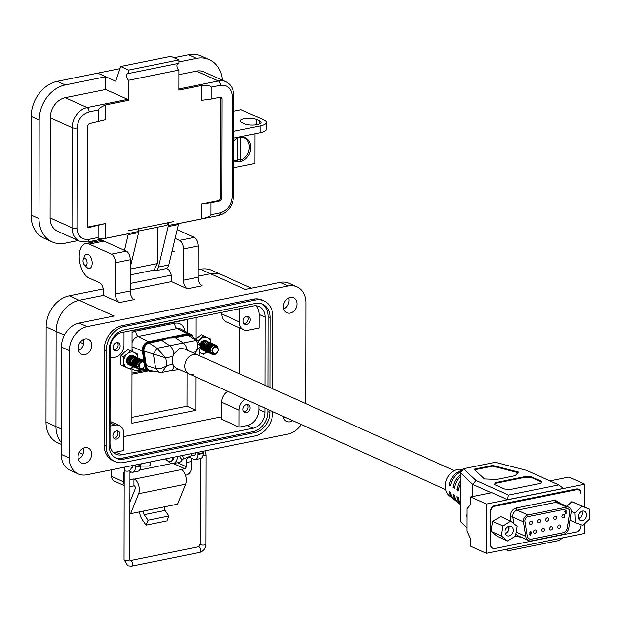 <?xml version="1.0" encoding="UTF-8"?>
<svg xmlns="http://www.w3.org/2000/svg" width="621" height="621" viewBox="0 0 621 621"><rect width="100%" height="100%" fill="white"/><g stroke="black" fill="none" stroke-linecap="round" stroke-linejoin="round"><path stroke-width="0.93" d="M83.369 448.176A8.197 6.474 -65.7 0 1 83.695 450.52A8.197 6.474 -65.7 0 1 78.393 459.206M78.067 456.862A8.197 6.474 114.3 0 0 81.498 462.963A8.197 6.474 114.3 0 0 91.667 454.114A8.197 6.474 114.3 0 0 88.236 448.013A8.197 6.474 114.3 0 0 78.067 456.862M284.69 417.033A8.197 6.474 -65.7 0 1 283.541 417.692M283.269 416.396A8.197 6.474 114.3 0 0 286.638 421.449A8.197 6.474 114.3 0 0 292.654 420.627M288.703 297.964A8.197 6.474 -65.7 0 1 289.029 300.308A8.197 6.474 -65.7 0 1 283.727 308.994M283.401 306.65A8.197 6.474 114.3 0 0 286.824 312.743A8.197 6.474 114.3 0 0 296.993 303.902A8.197 6.474 114.3 0 0 293.57 297.801A8.197 6.474 114.3 0 0 283.401 306.65M83.563 339.477A8.197 6.474 -65.7 0 1 83.889 341.822A8.197 6.474 -65.7 0 1 78.588 350.508M78.254 348.164A8.197 6.474 114.3 0 0 81.685 354.257A8.197 6.474 114.3 0 0 91.854 345.416A8.197 6.474 114.3 0 0 88.423 339.314A8.197 6.474 114.3 0 0 78.254 348.164M79.216 256.582A17.823 9.494 -101.4 0 0 89.145 278.061L99.5 282.726A7.126 3.796 78.6 0 1 103.474 291.319L103.466 295.394L79.224 300.3L103.466 295.394L119.395 302.582A7.126 3.796 78.6 0 1 115.421 293.989L115.475 262.737A7.126 3.796 -101.4 0 0 111.508 254.152L89.207 244.092A17.823 9.494 -101.4 0 0 85.644 243.611A17.823 9.494 -101.4 0 0 79.216 256.582M242.966 409.402A4.277 3.377 114.3 0 0 244.752 412.585A4.277 3.377 114.3 0 0 250.061 407.966A4.277 3.377 114.3 0 0 248.268 404.791A4.277 3.377 114.3 0 0 242.966 409.402M112.906 435.725A4.277 3.377 114.3 0 0 114.691 438.907A4.277 3.377 114.3 0 0 120 434.289A4.277 3.377 114.3 0 0 118.207 431.106A4.277 3.377 114.3 0 0 112.906 435.725M113.061 347.403A4.277 3.377 114.3 0 0 114.846 350.586A4.277 3.377 114.3 0 0 120.148 345.967A4.277 3.377 114.3 0 0 118.363 342.792A4.277 3.377 114.3 0 0 113.061 347.403M243.121 321.088A4.277 3.377 114.3 0 0 244.907 324.263A4.277 3.377 114.3 0 0 250.209 319.652A4.277 3.377 114.3 0 0 248.423 316.469A4.277 3.377 114.3 0 0 243.121 321.088M264.018 300.952L262.031 300.052A21.386 16.899 114.3 0 0 253.275 299.167L122.026 325.722A21.386 16.899 114.3 0 0 104.258 349.693L104.095 444.807A21.386 16.899 114.3 0 0 113.038 460.712L115.025 461.613A21.386 16.899 -65.7 0 1 106.082 445.707L106.245 350.593A21.386 16.899 -65.7 0 1 124.021 326.623L255.262 300.059A21.386 16.899 -65.7 0 1 264.018 300.952A21.386 16.899 -65.7 0 1 272.961 316.857L272.836 388.816M301.224 424.492A21.386 16.899 -65.7 0 1 287.903 434.095L86.901 474.77A21.386 16.899 -65.7 0 1 78.145 473.885A21.386 16.899 -65.7 0 1 69.203 457.98L69.389 350.64A21.386 16.899 -65.7 0 1 87.157 326.669L288.16 285.994A21.386 16.899 -65.7 0 1 296.916 286.879A21.386 16.899 -65.7 0 1 305.866 302.784L305.687 403.627M272.798 411.676L272.798 411.964A21.386 16.899 -65.7 0 1 255.029 435.934L123.781 462.498A21.386 16.899 -65.7 0 1 115.025 461.613M61.277 428.979L55.96 426.573A27.798 21.968 -65.7 0 0 61.254 442.439A27.798 21.968 -65.7 0 1 55.96 426.573L56.123 331.459A27.798 21.968 -65.7 0 1 79.224 300.3L114.07 316.019L79.193 323.075A21.386 16.899 114.3 0 0 61.425 347.046L61.238 454.386A21.386 16.899 114.3 0 0 70.181 470.291L78.145 473.885M296.916 286.879L288.951 283.285A21.386 16.899 114.3 0 0 280.195 282.4L245.318 289.456L210.472 273.745L198.192 276.229L210.472 273.745A27.798 21.968 -65.7 0 1 221.852 274.893L251.412 288.222M187.379 288.819A7.126 3.796 78.6 0 1 183.412 280.234L183.467 248.982L198.246 245.986L198.192 277.238A7.126 3.796 78.6 0 0 202.159 285.831L187.379 288.819L171.45 281.639L130.208 289.984L171.45 281.639L171.458 277.564A7.126 3.796 78.6 0 0 167.484 268.971L166.428 268.489M269.887 387.488L270.011 317.455A17.823 14.081 114.3 0 0 262.551 304.197A17.823 14.081 114.3 0 0 255.254 303.459L124.014 330.015A17.823 14.081 114.3 0 0 109.203 349.996L109.04 445.11A17.823 14.081 114.3 0 0 116.492 458.36A17.823 14.081 114.3 0 0 123.789 459.098L255.029 432.542A17.823 14.081 114.3 0 0 269.84 412.561L269.848 410.341M119.395 302.582L134.175 299.586A7.126 3.796 78.6 0 1 130.2 291.001L130.255 259.749A7.126 3.796 -101.4 0 0 126.288 251.156L103.986 241.103A17.823 9.494 -101.4 0 0 100.416 240.614L85.644 243.611M183.467 248.982A7.126 3.796 -101.4 0 0 179.492 240.389L175.169 238.441M198.246 245.986A7.126 3.796 -101.4 0 0 194.272 237.401L177.264 229.731M261.534 303.801A17.823 14.081 -65.7 0 1 268.016 316.555L267.892 386.588M267.853 409.449L267.853 411.669A17.823 14.081 -65.7 0 1 253.042 431.642L121.794 458.205A17.823 14.081 -65.7 0 1 115.522 457.863M129.944 472.162A12.474 6.645 -101.4 0 0 130.612 471.696M167.996 461.077A12.474 6.645 -101.4 0 0 173.212 463.592A12.474 6.645 -101.4 0 0 177.614 456.412M173.212 463.592L179.127 462.397A12.474 6.645 -101.4 0 0 182.473 459.307M264.942 385.253L265.058 317.152A14.26 11.263 114.3 0 0 259.097 306.549A14.26 11.263 114.3 0 0 253.259 305.959L122.019 332.514A14.26 11.263 114.3 0 0 110.165 348.497L110.002 443.611A14.26 11.263 114.3 0 0 115.964 454.215A14.26 11.263 114.3 0 0 121.801 454.805L253.05 428.242A14.26 11.263 114.3 0 0 264.895 412.266L264.903 408.113M258.926 405.42L258.918 409.573A14.26 11.263 -65.7 0 1 247.073 425.548L239.093 427.163L221.565 419.26L221.596 402.276A10.689 8.446 -65.7 0 1 227.736 391.354M110.033 426.115L114.994 425.113A10.689 8.446 -65.7 0 1 119.364 425.556A10.689 8.446 -65.7 0 1 123.843 433.512L123.812 450.497L115.832 452.111A14.26 11.263 -65.7 0 1 113.232 452.305M255.86 305.765A14.26 11.263 -65.7 0 1 259.089 314.459L259.066 328.043L248.128 330.256A10.689 8.446 -65.7 0 1 243.75 329.813A10.689 8.446 -65.7 0 1 239.279 321.864L239.295 308.784M239.093 427.163L239.124 410.178A10.689 8.446 -65.7 0 1 245.256 399.256M124.014 332.111L123.99 345.191A10.689 8.446 -65.7 0 1 115.11 357.176L110.15 358.177M221.751 312.332L221.751 313.962L239.279 321.864M243.75 329.813L226.223 321.911A10.689 8.446 -65.7 0 1 221.751 313.962M61.254 444.395L57.629 442.765A27.798 21.968 -65.7 0 1 46.001 422.086L46.164 326.972A27.798 21.968 -65.7 0 1 69.265 295.813L103.241 288.936M130.216 283.479L171.233 275.181M198.2 269.716L200.513 269.25A27.798 21.968 -65.7 0 1 211.893 270.407L221.852 274.893A27.798 21.968 -65.7 0 0 210.472 273.745L200.513 269.25M46.001 422.086L55.96 426.573L56.123 331.459A27.798 21.968 -65.7 0 1 79.224 300.3L69.265 295.813M139.578 511.867A9.68 5.162 -101.4 0 0 142.201 519.622L146.075 525.18L166.948 520.957L168.935 516.012L165.062 510.446A2.608 1.389 78.6 0 1 164.542 506.814L177.583 504.174L185.609 484.186A8.841 4.712 -101.4 0 0 186.277 480.266A8.841 4.712 -101.4 0 0 181.355 469.608L184.639 468.653A1.801 1.421 114.3 0 0 186.137 466.643L186.145 462.575L191.361 461.519L191.346 468.048A6.295 4.968 -65.7 0 1 186.121 475.096L185.462 475.236M181.355 469.608L134.384 479.109A8.841 4.712 78.6 0 1 139.314 489.775A8.841 4.712 78.6 0 1 138.646 493.687L130.62 513.676L164.542 506.814M129.898 502.047L135.223 488.774A1.77 0.939 -101.4 0 0 135.362 487.99A1.77 0.939 -101.4 0 0 134.377 485.855L129.921 486.468M195.553 452.787A3.004 1.599 78.6 0 1 195.553 452.981A3.004 1.599 78.6 0 1 194.474 455.17A3.004 1.599 78.6 0 1 193.977 455.131M132.933 465.455A3.004 1.599 78.6 0 1 132.933 465.657A3.004 1.599 78.6 0 1 131.854 467.846A3.004 1.599 78.6 0 1 131.404 467.823M146.075 525.18L148.062 520.235L144.188 514.669A2.608 1.389 78.6 0 1 143.661 511.036M130.62 513.676L129.874 512.612M134.384 479.109L133.95 478.915L133.934 485.661M171.582 463.553L139.663 470.012M129.936 479.699A1.801 1.421 114.3 0 0 130.224 479.668L133.95 478.915M148.062 520.235L168.935 516.012M124.184 484.597A6.295 4.968 -65.7 0 1 123.509 481.772L123.517 475.244L124.2 475.104M124.184 485.575L114.28 481.104A6.295 4.968 -65.7 0 1 111.648 476.423L111.664 469.763M186.145 462.575A7.079 3.773 -101.4 0 1 188.691 457.421A7.079 3.773 -101.4 0 1 190.104 457.607L194.062 459.393A7.079 3.773 -101.4 0 0 195.475 459.587L200.692 458.531A7.079 3.773 -101.4 0 0 203.246 453.377L203.246 452.701A7.079 3.773 -101.4 0 0 203.16 451.242M191.361 461.519A7.079 3.773 78.6 0 1 191.881 458.414M124.208 471.766A7.079 3.773 -101.4 0 0 123.517 475.244M129.952 471.393L131.442 472.069A7.079 3.773 -101.4 0 0 132.855 472.255A7.079 3.773 -101.4 0 0 135.401 467.108L135.409 466.433A7.079 3.773 -101.4 0 0 135.324 464.974M132.855 472.255L138.072 471.199A7.079 3.773 -101.4 0 0 140.625 466.053L140.625 465.377A7.079 3.773 -101.4 0 0 140.54 463.918M195.475 459.587A7.079 3.773 -101.4 0 0 198.029 454.432L198.029 453.757A7.079 3.773 -101.4 0 0 197.944 452.298M165.644 458.834A9.866 5.255 -101.4 0 0 170.309 461.519A9.866 5.255 -101.4 0 0 172.428 460.006A1.188 0.629 -101.4 0 0 172.118 458.026L171.683 457.615M170.309 461.519L170.969 461.387A9.866 5.255 -101.4 0 0 173.08 459.874A1.188 0.629 -101.4 0 0 172.778 457.894L172.335 457.483M83.307 259.361L84.58 256.209A7.312 3.897 78.6 0 1 86.661 254.121A7.312 3.897 78.6 0 1 92.195 263.133A7.312 3.897 78.6 0 1 89.556 268.458A7.312 3.897 78.6 0 1 86.831 267.34L84.44 264.934A3.656 1.948 78.6 0 1 83.035 260.983A3.656 1.948 78.6 0 1 83.307 259.361A3.656 1.948 78.6 0 1 85.613 258.778A3.656 1.948 78.6 0 1 87.119 262.823A3.656 1.948 78.6 0 1 84.44 264.934M192.363 453.431L190.973 455.542M182.388 455.449A2.872 1.358 68 0 1 182.527 459.284A2.872 1.358 68 0 1 181.86 459.237A2.872 1.358 68 0 1 179.857 455.961M182.527 459.284L191.54 455.628M140.625 465.61L141.184 463.786M148.473 465.991A2.872 1.653 -90 0 0 148.885 466.084A2.872 1.653 -90 0 0 150.367 461.931M233.806 141.006A12.831 10.138 -65.7 0 1 240.156 137.311A12.831 10.138 -65.7 0 1 245.411 137.839A12.831 10.138 -65.7 0 1 250.418 150.577A12.831 10.138 -65.7 0 1 240.117 161.763A12.831 10.138 -65.7 0 1 234.862 161.235A12.831 10.138 -65.7 0 1 233.768 160.637M31.05 214.998A31.368 24.786 114.3 0 0 44.169 238.324L52.133 241.918A31.368 24.786 -65.7 0 1 39.014 218.592L39.185 120.086A31.368 24.786 -65.7 0 1 65.252 84.93L105.749 76.732L97.784 73.138L57.287 81.335A31.368 24.786 114.3 0 0 31.221 116.492L31.05 214.998L39.014 218.592M119.977 68.644L97.784 73.131L115.708 81.219L120.715 66.478L170.961 56.309L178.926 59.903L178.926 63.295L128.671 73.464A3.563 1.902 78.6 0 0 127.957 73.371A3.563 1.902 78.6 0 0 126.707 76.6A3.563 1.902 78.6 0 0 128.663 80.256L178.91 70.088A3.563 1.902 78.6 0 1 177.055 67.068A3.563 1.902 78.6 0 1 177.59 63.567M178.926 61.921L196.492 58.366A31.368 24.786 -65.7 0 1 209.339 59.67L201.375 56.076A31.368 24.786 114.3 0 0 188.528 54.772L174.059 57.706M266.362 122.43A14.26 4.316 -179.9 0 1 260.075 126.001L233.822 131.31L233.799 138.11L260.059 132.793A14.26 4.316 0.1 0 0 266.355 129.222L266.362 122.43A14.26 4.316 -179.9 0 0 263.933 120.016L241.033 109.684L233.861 111.136M92.56 242.206A8.911 4.751 78.6 0 1 92.754 240.948M78.199 240.544L64.972 243.222A31.368 24.786 -65.7 0 1 52.133 241.918M209.339 59.67A31.368 24.786 -65.7 0 1 222.341 80.194M259.5 120.909L256.512 119.566A8.911 2.701 0.1 0 0 246.521 118.479A8.911 2.701 0.1 0 0 240.211 121.048A8.911 2.701 0.1 0 0 241.732 122.554L244.721 123.905A8.911 2.701 0.1 0 0 254.711 124.992A8.911 2.701 0.1 0 0 261.022 122.422A8.911 2.701 0.1 0 0 259.5 120.909L259.493 123.928M254.936 133.833L254.889 163.533L233.76 167.802M130.247 267.441L138.615 232.557L138.747 228.652L128.4 230.748L173.476 221.619L168.307 222.667L168.175 226.58L158.464 267.046A8.911 4.751 78.6 0 1 155.56 270.748L165.908 268.66A8.911 4.751 -101.4 0 0 168.811 264.957L178.646 223.521L201.553 218.887L201.577 204.053L219.166 200.498L220.797 198.293L220.595 97.14M124.503 250.356L128.392 233.535L138.739 231.439M127.398 233.698L128.392 233.69L127.398 233.698M87.67 227.084L105.508 223.49L105.485 238.324C100.672 239.023 98.219 238.759 98.102 237.525L88.896 239.388C81.677 239.978 77.695 236.197 76.95 228.054A3.563 1.079 -179.9 0 1 72.005 227.76A18.001 14.221 -65.7 0 0 79.527 241.142L57.629 231.268A18.001 14.221 -65.7 0 1 50.099 217.878L50.27 117.843A18.001 14.221 -65.7 0 1 65.228 97.668L105.725 89.471L105.749 76.732M105.725 89.471L127.631 99.344L128.625 100.253L128.663 80.256M120.715 66.478L128.679 70.072L128.671 73.464M201.786 85.45C207.895 85.333 211.016 85.9 211.156 87.142L211.14 99.034L201.763 100.276L201.786 85.45L178.879 90.084L178.91 70.088M178.902 74.66L196.477 71.105A18.001 14.221 -65.7 0 1 203.843 71.85L225.749 81.731A18.001 14.221 -65.7 0 0 218.375 80.986L196.477 71.105M155.56 270.748A8.911 4.751 78.6 0 1 153.271 270.236M128.679 70.072L178.926 59.903M128.625 100.253L105.717 104.887L105.694 119.721L89.098 123.726L87.468 125.923L87.297 225.966L88.12 227.418L88.919 227.503L105.508 223.49M105.485 238.324L128.392 233.69M201.577 204.053L210.954 202.803L210.938 214.695C210.791 215.976 207.662 217.373 201.553 218.887M130.231 274.901L154.062 270.081L157.268 263.591L130.239 269.064M168.307 222.667L167.018 225.268L138.739 230.989M157.33 227.224L157.268 263.583M98.304 121.863L98.328 109.971C98.444 108.683 100.905 106.983 105.717 104.887M98.102 237.525L98.126 225.64M210.954 202.803L220.16 200.94L221.79 198.743L221.969 98.708L221.146 97.249L220.346 97.171L211.14 99.034M233.706 195.762C232.922 206.032 227.969 212.584 218.856 215.425A3.563 1.902 -101.4 0 0 220.145 212.832C227.371 210.503 231.369 205.109 232.138 196.655L232.308 96.612A3.563 1.079 -179.9 0 0 233.884 95.719L233.706 195.762A3.563 1.079 -179.9 0 1 232.138 196.655M237.649 138.165L237.61 160.971A12.311 9.734 -65.7 0 1 234.024 160.288A12.311 9.734 -65.7 0 1 233.768 160.171L234.024 160.288M241.235 137.156A12.311 9.734 -65.7 0 1 244.146 137.839A12.311 9.734 -65.7 0 1 249.122 149.211A12.311 9.734 -65.7 0 1 240.529 160.381L237.61 159.069M240.568 137.233L240.529 160.381M204.837 343.289L204.783 344.306M187.022 372.996L186.968 406.219L131.908 417.359M187.123 319.341L187.1 332.452M221.573 416.8L123.835 436.579M239.745 328.012L239.667 373.858M196.166 317.51L196.135 338.841M196.065 377.071L196.011 410.295L131.893 423.266L131.994 368.074M132.025 351.447L132.056 330.488M186.968 406.219L196.011 410.295M148.403 370.853L131.978 374.176M582.017 511.153A5.03 3.974 -65.7 0 1 579.626 518.294A5.03 3.974 -65.7 0 1 578.593 518.752M581.52 511.339A4.137 3.268 -65.7 0 1 579.89 517.759A4.137 3.268 -65.7 0 1 578.407 518.256M461.442 471.378A16.627 13.134 114.3 0 0 450.481 485.832L449.146 484.947A16.13 12.746 -65.7 0 1 462.303 470.26M460.347 476.439A18.032 14.252 114.3 0 0 454.308 488.331L452.965 487.454A17.543 13.864 -65.7 0 1 460.347 474.584M460.332 483.922A19.445 15.37 114.3 0 0 458.135 490.838L456.8 489.961A18.956 14.974 -65.7 0 1 460.34 480.817M462.816 469.592L461.38 469.352A14.834 11.721 114.3 0 0 445.273 486.057A14.834 11.721 114.3 0 0 449.441 495.83L453.346 498.989A16.13 12.746 -65.7 0 1 449.13 491.63L450.466 492.507A16.627 13.134 114.3 0 0 454.836 500.192L457.599 502.42A17.543 13.864 -65.7 0 1 452.957 494.137L454.293 495.015A18.032 14.252 114.3 0 0 459.082 503.623L460.301 504.601M577.429 488.921A5.573 4.401 -65.7 0 1 578.128 489.752M490.38 512.108L490.551 544.252A5.395 4.262 -65.7 0 0 492.81 548.258A5.395 4.262 -65.7 0 0 495.015 548.483L576.272 532.042A5.395 4.262 -65.7 0 0 580.751 525.995L580.751 525.824A5.573 4.401 -65.7 0 1 576.125 532.073L494.937 548.498A5.573 4.401 -65.7 0 1 492.655 548.265A5.573 4.401 -65.7 0 1 490.326 544.12L490.38 511.657A5.573 4.401 -65.7 0 1 495.015 505.409L576.203 488.975A5.573 4.401 -65.7 0 1 578.485 489.208A5.573 4.401 -65.7 0 1 580.814 493.353L580.814 493.951A5.395 4.262 -65.7 0 0 578.555 489.946L576.598 489.061A5.395 4.262 -65.7 0 0 576.335 488.952M584.672 523.782L584.656 533.423L486.398 553.311L486.484 504.05L584.741 484.17L584.703 506.961M486.484 504.05L470.718 496.94L470.702 504.353L467.124 508.824L467.085 531.095L470.64 538.787L470.633 546.201L486.398 553.311M549.927 480.91L568.968 477.052L584.741 484.17M470.718 496.94L491.886 492.655L507.528 499.711L563.441 488.393L558.768 484.9L526.406 470.307L495.279 462.311L463.46 468.746L460.355 472.806L472.814 484.388L491.374 492.756M472.798 496.521L472.814 484.388L476.082 480.483L508.452 495.084L507.528 499.711M563.162 537.778L558.675 540.581L508.351 550.765L507.481 549.042M505.447 549.453L508.351 550.765M508.452 495.084L558.768 484.9M467.093 527.982L460.27 521.632L460.355 472.806M494.378 484.473L504.423 489.006L510.664 489.387L540.487 483.348L541.698 481.461L531.654 476.936L525.42 476.555L495.597 482.587L494.378 484.473M476.082 480.483L463.46 468.746M515.306 475.647L518.496 472.076L492.709 465.455L474.071 469.228L484.527 478.954L496.668 479.42L515.306 475.647M454.114 499.548A16.13 12.746 -65.7 0 1 453.346 498.989M458.36 502.987A17.543 13.864 -65.7 0 1 457.599 502.42M460.301 504.368A18.956 14.974 -65.7 0 1 456.784 496.645L458.127 497.522A19.445 15.37 114.3 0 0 460.301 503.561M494.72 484.628L495.597 482.587M495.597 483.278L525.413 477.238L525.42 476.555M525.413 477.238L531.654 477.619L531.654 476.936M531.654 477.619L541.357 481.997M517.999 472.635L492.701 466.138L492.709 465.455M492.701 466.138L474.677 469.787M456.8 489.961L458.36 489.651M452.965 487.454L454.541 487.136M449.146 484.947L450.737 484.628M454.262 470.633L197.664 354.917A10.425 8.236 114.3 0 0 193.395 354.482A10.425 8.236 114.3 0 1 197.664 354.917L184.359 348.917L179.834 348.365L173.911 353.823L172.886 356.446L165.791 357.875L166.987 365.482L172.871 364.294L173.888 366.266L175.782 367.927L189.094 373.927A10.425 8.236 114.3 0 0 193.364 374.362M189.094 373.927A10.425 8.236 114.3 0 1 185.027 363.572A10.425 8.236 114.3 0 1 193.395 354.482A10.425 8.236 114.3 0 0 185.027 363.572A10.425 8.236 114.3 0 0 189.094 373.927L445.692 489.643M172.871 364.294A10.425 8.236 -65.7 0 1 172.886 356.446M146.502 370.124L131.986 373.066M132.056 330.745L187.123 319.598M143.948 361.065L142.38 351.051A7.305 5.768 -65.7 0 1 148.357 341.674L173.81 336.52A0.9 0.481 78.6 0 1 174.237 337.187L187.697 334.478A0.9 0.481 -101.4 0 0 187.263 333.803L177.109 328.618L138.211 336.489A7.941 6.272 114.3 0 0 132.04 342.652M199.03 355.53L200.397 346.464L198.417 341.038L191.392 335.821A6.295 4.976 114.3 0 0 188.078 335.13L174.563 337.824L168.019 338.041L162.679 340.23L149.18 343.002L157.028 348.311L165.791 357.875L153.387 354.017L157.028 348.311L195.933 340.432L198.417 341.03L200.397 346.464L195.871 351.789L192.324 352.511M159.1 372.406L155.654 368.501L146.292 365.567A8.096 6.396 114.3 0 0 150.616 370.613L160.746 372.383M173.888 366.266A8.989 4.789 78.6 0 1 170.837 370.597L161.949 372.39L166.987 365.482C163.036 368.222 159.255 369.231 155.654 368.501L153.387 354.017L144.025 351.09L146.292 365.567L145.5 365.559L143.234 351.075A6.8 5.372 -65.7 0 1 148.792 342.35L167.988 338.01M192.541 336.675A6.8 5.372 -65.7 0 0 187.697 334.478A0.9 0.481 78.6 0 0 188.078 335.13L195.933 340.432C198.355 343.11 198.332 346.891 195.871 351.789L195.545 353.954M161.817 338.95A0.9 0.481 78.6 0 1 162.244 339.609A0.9 0.481 72.9 0 0 162.679 340.23M168.508 337.909A0.9 0.644 70.2 0 1 168.57 337.933L174.237 337.187A0.9 0.474 84.1 0 0 174.563 337.824M508.809 526.344A5.03 3.974 -65.7 0 1 506.27 533.144A5.03 3.974 -65.7 0 1 505.207 533.602M508.374 526.499A4.137 3.268 -65.7 0 1 506.526 532.608A4.137 3.268 -65.7 0 1 505.059 533.097M467.108 516.509L467.093 515.709L467.015 516.47A7.01 5.542 114.3 0 1 467.116 514.009M578.593 514.592A5.077 4.013 -65.7 0 1 584.477 511.262A5.077 4.013 -65.7 0 1 586.193 517.192A5.077 4.013 -65.7 0 1 580.309 520.514A5.077 4.013 -65.7 0 1 578.593 514.592M574.836 513.024L575.287 522.657L582.84 525.529L589.95 518.76L589.5 509.127L581.947 506.255L574.836 513.024L571.273 511.417M589.5 509.127L571.801 501.683L566.88 506.363M569.993 520.266L575.287 522.657M571.801 501.683L581.947 506.255M505.905 528.681A5.077 4.013 -65.7 0 1 511.23 526.468A5.077 4.013 -65.7 0 1 512.387 533.517A5.077 4.013 -65.7 0 1 507.062 535.729A5.077 4.013 -65.7 0 1 505.905 528.681M502.762 526.003L501.124 535.892L507.512 540.992L515.531 536.202L517.169 526.305L510.788 521.205L502.762 526.003L492.616 521.423L490.978 531.32L497.367 536.42L507.512 540.992M510.788 521.205L500.642 516.633L492.616 521.423M490.978 531.32L501.124 535.892M523.487 521.896A5.395 4.262 -65.7 0 1 523.425 521.019A5.395 4.262 -65.7 0 1 527.904 514.972L517.254 510.167A5.395 4.262 114.3 0 0 512.775 516.214A5.395 4.262 114.3 0 0 512.845 517.091L523.487 521.896L525.754 536.381L516.214 532.073M524.916 520.716A3.594 2.841 -65.7 0 1 527.904 516.688L566.802 508.809A3.594 2.841 -65.7 0 1 568.277 508.964A3.594 2.841 -65.7 0 1 569.736 512.24L567.415 527.648A5.395 4.262 -65.7 0 1 562.999 532.787L531.623 539.137A5.395 4.262 -65.7 0 1 529.418 538.919A5.395 4.262 -65.7 0 1 527.229 535.783L524.955 521.298A3.594 2.841 -65.7 0 1 524.916 520.716M532.344 522.564A1.754 1.382 -65.7 0 1 529.434 523.146A1.754 1.382 -65.7 0 1 532.344 522.564M536.389 531.335A1.754 1.382 -65.7 0 1 533.486 531.925A1.754 1.382 -65.7 0 1 536.389 531.335M540.472 520.918A1.754 1.382 -65.7 0 1 537.561 521.508A1.754 1.382 -65.7 0 1 540.472 520.918M548.591 519.272A1.754 1.382 -65.7 0 1 545.688 519.862A1.754 1.382 -65.7 0 1 548.591 519.272M556.719 517.627A1.754 1.382 -65.7 0 1 553.816 518.217A1.754 1.382 -65.7 0 1 556.719 517.627M564.846 515.981A1.754 1.382 -65.7 0 1 561.943 516.571A1.754 1.382 -65.7 0 1 564.846 515.981M544.516 529.69A1.754 1.382 -65.7 0 1 541.605 530.28A1.754 1.382 -65.7 0 1 544.516 529.69M552.643 528.044A1.754 1.382 -65.7 0 1 549.732 528.634A1.754 1.382 -65.7 0 1 552.643 528.044M560.771 526.398A1.754 1.382 -65.7 0 1 557.86 526.988A1.754 1.382 -65.7 0 1 560.771 526.398M575.17 489.185L576.35 489.721L495.092 506.162L494.075 505.704M490.606 512.209A5.395 4.262 -65.7 0 1 495.092 506.162M576.35 489.721A5.395 4.262 -65.7 0 1 578.555 489.946M560.786 503.615L555.158 500.13A1.801 0.955 -101.4 0 0 556.16 502.296L566.81 507.101A5.395 4.262 -65.7 0 1 569.015 507.318A5.395 4.262 -65.7 0 1 571.204 512.24L568.883 527.648A7.188 5.682 -65.7 0 1 562.999 534.502L531.623 540.852A7.188 5.682 -65.7 0 1 528.673 540.557A7.188 5.682 -65.7 0 1 525.754 536.381M566.81 507.101L527.904 514.972M529.387 538.904A5.395 4.262 114.3 0 0 531.576 539.113L531.623 539.137M562.999 532.787L531.576 539.113M562.952 532.764A5.395 4.262 114.3 0 0 567.361 527.625L567.415 527.648M569.736 512.24L567.361 527.625M569.682 512.216A3.594 2.841 114.3 0 0 568.254 508.948M530.52 531.584L531.537 533.113L530.466 535.1L529.643 534.363L530.551 534.51L531.009 533.416L530.45 533.819L529.573 532.903L530.978 531.623M530.419 531.537L531.444 533.066L530.047 535.077M531.009 533.416L530.031 533.781M564.776 511.991L564.776 511.324L566.096 510.167L566.088 513.637L565.506 513.753L565.514 511.285L564.776 511.991M565.514 511.285L564.675 511.945M566.088 513.637L565.506 513.683M565.995 510.19L565.987 513.59M530.559 533.222L530.047 532.709L530.458 533.175L530.047 532.709L530.427 532.112L530.963 532.639L530.559 533.222L530.148 532.756L530.528 532.158L530.963 532.639M144.786 364.659A3.346 2.647 114.3 0 0 142.015 362.027A3.346 2.647 114.3 0 0 139.236 365.785A3.346 2.647 114.3 0 0 142.007 368.408A3.346 2.647 114.3 0 0 144.786 364.659M136.892 365.637A5.03 3.974 -65.7 0 0 138.141 368.812C141.774 370.318 144.095 368.773 145.097 364.178C142.838 359.613 140.68 360.133 138.623 365.746L140.144 368.276A3.571 2.826 114.3 0 0 140.416 368.424A3.571 2.826 114.3 0 0 142.364 368.424C139.616 369.379 137.792 368.447 136.892 365.637L137.357 363.083L140.765 359.854L142.721 360.017L144.39 361.95M138.141 368.812L136.736 365.567L137.194 363.013L140.61 359.784L142.566 359.947L144.165 361.686M138.615 369.13L136.302 367.407L135.642 365.07L136.1 362.517L139.508 359.287L141.992 359.761M142.062 359.815L142.993 361.026M137.878 368.874L136.146 367.337L135.487 365.001L135.945 362.447L139.352 359.217L141.906 359.745M141.968 359.8L142.853 360.995M137.272 368.548L135.044 366.84L134.384 364.504L134.842 361.95L138.25 358.721L140.734 359.194M140.804 359.248L141.262 359.699M141.324 359.776L141.93 360.987M137.202 368.494L134.889 366.77L134.229 364.434L134.687 361.88L138.095 358.651L140.649 359.179M140.719 359.233L141.169 359.699M141.223 359.784L141.805 361.011M136.015 367.981L133.787 366.274L133.127 363.937L133.585 361.383L137 358.154L139.477 358.627M139.546 358.682L140.004 359.132M140.067 359.21L140.447 359.823M140.493 359.932L140.773 360.84M140.804 360.987L140.843 361.383M135.37 367.741L133.631 366.204L132.972 363.867L133.43 361.313L136.837 358.084L139.391 358.612M134.757 367.415L132.529 365.707L131.877 363.378L132.335 360.817L135.743 357.587L138.219 358.061M138.297 358.115L138.747 358.565M134.113 367.174L132.374 365.637L131.714 363.301L132.172 360.747L135.588 357.517L138.134 358.045M133.507 366.848L131.279 365.14L130.62 362.811L131.078 360.25L134.485 357.021L136.969 357.494M137.039 357.549L137.497 357.999M137.559 358.076L137.94 358.69M138.289 359.854L138.343 360.452M138.343 360.591L138.304 361.22M132.855 366.607L131.124 365.07L130.464 362.734L130.922 360.18L134.33 356.951L136.884 357.479M136.946 357.533L137.396 358.007M132.25 366.281L130.022 364.574L129.362 362.245L129.82 359.683L133.228 356.462L135.712 356.928M135.782 356.982L136.24 357.432M137.086 360.025L137.055 360.654M131.598 366.048L129.867 364.504L129.207 362.175L129.665 359.613L133.073 356.384L135.626 356.912M135.696 356.966L136.146 357.44M130.992 365.715L128.764 364.007L128.105 361.678L128.563 359.117L131.978 355.895L134.454 356.361M134.524 356.415L134.982 356.865M135.836 359.458L135.797 360.087M130.348 365.482L128.609 363.937L127.949 361.608L128.407 359.047L131.823 355.817L134.369 356.345M129.735 365.148L127.515 363.44L126.855 361.111L127.313 358.55L130.721 355.328A5.03 3.974 114.3 0 0 126.653 359.831A5.03 3.974 114.3 0 0 128.826 364.791M129.09 364.915L127.352 363.37L126.692 361.042L127.794 357.292M139.896 368.144L138.957 368.478M137.916 368.587L137.288 368.517M136.775 364.612L136.294 365.101M135.525 364.046L135.036 364.535M134.268 363.487L133.787 363.968M129.548 356.873L129.517 357.261M129.471 357.564L129.269 358.387M128.671 359.714L128.19 360.413M127.988 360.654L127.507 361.135M128.221 356.997L128.019 357.82M127.421 359.148L126.932 359.846M140.354 368.393L139.073 367.275L138.576 365.606L139.306 362.936M136.224 364.543L136.519 362.718L139.345 360.327M140.656 360.832L140.082 360.428L140.75 360.832M136.069 364.473L136.364 362.641L138.724 360.327L139.446 360.265M140.719 360.894L141.014 361.29M134.967 363.976L135.262 362.152L138.087 359.761M138.351 359.769L138.98 359.932L138.413 359.73M134.811 363.906L135.106 362.074L137.466 359.761L138.196 359.699M133.709 363.409L134.004 361.585L136.83 359.202M133.554 363.339L133.849 361.507L136.209 359.194L136.938 359.132M138.266 359.823L138.599 360.359M133.065 364.69L132.459 362.85L132.754 361.018L135.58 358.635M137.652 360.281L137.746 360.785M137.761 360.972L137.753 361.36M133.104 364.861L132.296 362.773L132.591 360.948L134.959 358.627L135.681 358.565L135.215 358.232M137.544 360.39L137.606 360.894M137.606 361.104L136.216 364.185M136.504 360.405L136.504 360.801M135.06 358.162L135.634 358.565M131.326 358.27L129.936 361.352M128.974 357.005L128.834 358.193M131.807 364.123L131.202 362.284M131.846 364.294L131.047 362.206M131.652 364.465L130.752 363.797M130.557 363.557L129.944 361.717M135.091 360.157L133.709 363.052M133.833 359.598L132.452 362.485M130.068 357.898L128.687 360.785M128.236 359.52L127.429 360.428M127.282 360.553L126.87 360.824M128.811 357.331L127.429 360.219M127.274 360.359L126.847 360.669M218.142 349.809A3.346 2.647 114.3 0 0 215.371 347.186A3.346 2.647 114.3 0 0 212.592 350.935A3.346 2.647 114.3 0 0 215.363 353.566A3.346 2.647 114.3 0 0 218.142 349.809M210.255 350.795A5.03 3.974 -65.7 0 0 211.497 353.962C215.13 355.468 217.451 353.923 218.46 349.328C216.193 344.764 214.035 345.292 211.978 350.896L213.5 353.427A3.571 2.826 114.3 0 0 213.771 353.574A3.571 2.826 114.3 0 0 215.72 353.582C212.972 354.529 211.148 353.605 210.255 350.795L210.713 348.234L214.121 345.012L216.077 345.175L217.746 347.1M211.497 353.962L210.092 350.725L210.55 348.164L213.966 344.942L215.922 345.105L217.521 346.844M211.971 354.288L209.657 352.565L208.998 350.228L209.456 347.667L212.863 344.445L215.347 344.911M215.417 344.965L216.349 346.184M211.233 354.032L209.502 352.487L208.842 350.159L209.3 347.597L212.708 344.376L215.262 344.896M215.324 344.95L216.209 346.153M210.628 353.698L208.4 351.998L207.74 349.662L208.198 347.1L211.614 343.879L214.09 344.345M214.16 344.399L214.618 344.849M214.68 344.927L215.293 346.145M210.558 353.652L208.245 351.921L207.585 349.592L208.043 347.03L211.45 343.809L214.004 344.329M214.074 344.391L214.524 344.857M214.579 344.934L215.161 346.169M209.37 353.132L207.142 351.432L206.482 349.095L206.94 346.534L210.356 343.312L212.832 343.786M212.902 343.832L213.36 344.282M213.422 344.36L213.803 344.981M213.849 345.082L214.136 345.998M214.16 346.145L214.198 346.534M208.726 352.899L206.987 351.362L206.327 349.025L206.785 346.464L210.201 343.242L212.747 343.762M208.113 352.573L205.893 350.865L205.233 348.528L205.691 345.967L209.098 342.745L211.582 343.219M211.652 343.273L212.11 343.724M207.468 352.332L205.73 350.795L205.07 348.459L205.528 345.897L208.943 342.676L211.489 343.196M206.863 352.006L204.635 350.298L203.975 347.962L204.433 345.408L207.841 342.179L210.325 342.652M210.395 342.707L210.853 343.157M210.915 343.227L211.295 343.848M211.645 345.012L211.699 345.61M211.699 345.75L211.668 346.378M206.211 351.765L204.48 350.228L203.82 347.892L204.278 345.33L207.686 342.109L210.24 342.629M210.309 342.691L210.752 343.157M205.605 351.439L203.377 349.732L202.718 347.395L203.176 344.841L206.591 341.612L209.067 342.086M209.137 342.14L209.595 342.59M210.449 345.183L210.41 345.812M204.953 351.199L203.222 349.662L202.562 347.325L203.02 344.764L206.428 341.542L208.982 342.07M209.052 342.124L209.502 342.59M204.348 350.873L202.12 349.165L201.46 346.829L201.918 344.275L205.334 341.045L207.81 341.519M207.88 341.573L208.338 342.024M209.192 344.616L209.153 345.245M203.704 350.632L201.965 349.095L201.305 346.759L201.763 344.205L205.178 340.976L207.725 341.503M200.397 344.523L204.076 340.479A5.03 3.974 114.3 0 0 200.001 345.02M200.319 344.166L201.15 342.45M213.251 353.302L212.312 353.636M211.272 353.745L210.643 353.667M210.131 349.77L209.65 350.26M208.881 349.204L208.392 349.693M207.624 348.637L207.142 349.126M203.09 350.306L200.87 348.598L200.304 347.085M202.446 350.065L200.249 347.442M202.904 342.024L202.873 342.412M202.834 342.722L202.625 343.545M202.027 344.872L201.546 345.563M201.344 345.804L200.862 346.293M201.577 342.155L201.375 342.978M200.777 344.306L200.296 344.997M213.709 353.543L212.429 352.433L211.932 350.764L212.661 348.094M209.58 349.701L209.875 347.869L212.7 345.486M213.593 345.656L214.105 345.99M209.424 349.631L209.719 347.799L212.079 345.486L212.801 345.423M213.438 345.587L214.012 345.982M214.074 346.052L214.369 346.448M208.322 349.134L208.617 347.302L211.443 344.919M211.707 344.927L212.343 345.09L211.769 344.888M208.167 349.064L208.462 347.232L210.822 344.919L211.551 344.857M207.065 348.567L207.36 346.735L210.185 344.352M206.909 348.497L207.204 346.665L209.564 344.352L210.294 344.29M211.621 344.981L211.955 345.517M206.42 349.84L205.815 348.001L206.11 346.169L208.935 343.786M211.016 345.439L211.101 345.944M211.117 346.122L211.117 346.518M206.459 350.019L205.652 347.931L205.955 346.099L208.314 343.786L209.036 343.724L208.571 343.39M210.899 345.54L210.961 346.052M210.961 346.254L209.572 349.336M209.859 345.555L209.859 345.951M208.415 343.32L208.99 343.716M204.689 343.421L203.3 346.502M202.33 342.163L202.19 343.343M205.171 349.274L204.557 347.434M205.202 349.452L204.402 347.364M205.008 349.623L204.107 348.955M203.913 348.707L203.3 346.867M208.446 345.315L207.065 348.202M207.189 344.748L205.807 347.636M203.424 343.048L202.042 345.944M201.592 344.671L200.785 345.587M202.167 342.481L200.785 345.377M130.309 350.663L128.011 349.623L124.091 352.456L121.01 355.678L123.307 356.71L127.227 353.877L130.309 350.663L137.288 353.885L137.683 357.743A8.43 6.66 114.3 0 0 134.221 352.464A8.43 6.66 114.3 0 0 130.728 352.091A8.43 6.66 114.3 0 0 127.227 353.877A8.43 6.66 114.3 0 0 123.726 361.538A8.43 6.66 114.3 0 0 127.204 367.787A8.43 6.66 114.3 0 0 133.554 366.879M133.717 362.835A5.03 3.974 114.3 0 0 134.796 360.273M134.842 359.994A5.03 3.974 114.3 0 0 134.889 359.396M134.889 359.171A5.03 3.974 114.3 0 0 134.866 358.775M134.687 357.851A5.03 3.974 114.3 0 0 134.369 357.052M134.315 356.959A5.03 3.974 114.3 0 0 133.895 356.369M133.833 356.299A5.03 3.974 114.3 0 0 133.344 355.864M133.274 355.81A5.03 3.974 114.3 0 0 130.721 355.328M127.67 363.828L126.956 359.047M136.232 363.914A8.43 6.66 114.3 0 0 137.319 361.391M123.307 356.71L123.726 361.538L123.292 365.986L127.98 368.175L120.994 364.946L120.583 360.126L121.01 355.678M130.278 369.208L133.43 367.003M137.427 362.214L137.567 361.135M123.292 365.986L120.994 364.946M211.008 342.885A8.43 6.66 114.3 0 0 207.577 337.614A8.43 6.66 114.3 0 0 204.084 337.25A8.43 6.66 114.3 0 0 200.583 339.027A8.43 6.66 114.3 0 0 198.681 341.263M211.055 343.863L210.643 339.035L203.665 335.814L198.192 340.867M207.072 347.993A5.03 3.974 114.3 0 0 208.151 345.423M208.198 345.144A5.03 3.974 114.3 0 0 208.245 344.554M208.245 344.329A5.03 3.974 114.3 0 0 208.221 343.925M208.043 343.009A5.03 3.974 114.3 0 0 207.725 342.21M207.67 342.117A5.03 3.974 114.3 0 0 207.251 341.527M207.189 341.457A5.03 3.974 114.3 0 0 206.7 341.022M206.63 340.968A5.03 3.974 114.3 0 0 204.076 340.479M200.187 347.845A5.03 3.974 114.3 0 0 202.182 349.941M201.025 348.979L200.226 347.589M200.071 345.097L200.311 344.197M199.52 352.301A8.43 6.66 114.3 0 0 200.56 352.938A8.43 6.66 114.3 0 0 206.909 352.037M209.588 349.072A8.43 6.66 114.3 0 0 210.674 346.549M199.496 352.449L203.634 354.366L199.488 352.48M203.634 354.366L206.785 352.161M210.791 347.364L210.923 346.293M203.665 335.814L201.367 334.781L195.856 339.136M196.927 349.289L196.647 351.137L196.259 350.966M247.228 316.229A4.161 3.284 -65.7 0 1 248.221 318.814A4.161 3.284 -65.7 0 1 246.102 322.897A4.161 3.284 -65.7 0 1 243.937 323.525M247.073 404.55A4.161 3.284 -65.7 0 1 248.066 407.135A4.161 3.284 -65.7 0 1 245.947 411.211A4.161 3.284 -65.7 0 1 243.781 411.847M117.167 342.551A4.161 3.284 -65.7 0 1 118.161 345.136A4.161 3.284 -65.7 0 1 116.042 349.212A4.161 3.284 -65.7 0 1 113.876 349.848M117.012 430.865A4.161 3.284 -65.7 0 1 118.006 433.45A4.161 3.284 -65.7 0 1 115.886 437.533A4.161 3.284 -65.7 0 1 113.721 438.17M106.082 445.707L104.095 444.807M106.245 350.593L104.258 349.693M124.021 326.623L122.026 325.722M255.262 300.059L253.275 299.167M69.389 350.64L61.425 347.046M61.238 454.386L69.203 457.98M280.195 282.4L288.16 285.994M79.193 323.075L87.157 326.669M46.164 326.972L64.39 335.193M80.194 342.318L83.656 343.879M130.2 291.001L115.421 293.989M198.192 277.238L183.412 280.234M270.011 317.455L268.016 316.555M267.853 411.669L269.84 412.561M253.042 431.642L255.029 432.542M121.794 458.205L123.789 459.098M130.255 259.749L115.475 262.737M89.207 244.092L103.986 241.103M111.508 254.152L126.288 251.156M179.492 240.389L194.272 237.401M115.832 452.111L121.801 454.805M253.05 428.242L247.073 425.548M259.089 314.459L265.058 317.152M258.918 409.573L264.895 412.266M239.124 410.178L221.596 402.276M114.994 425.113L110.041 422.885M185.609 484.186L138.646 493.687M144.188 514.669L165.062 510.446M184.639 468.653L173.352 463.561M186.137 466.643L177.466 462.73M123.509 481.772L111.648 476.423M198.029 453.757L203.246 452.701M203.246 453.377L198.029 454.432M135.409 466.433L140.625 465.377M140.625 466.053L135.401 467.108M172.118 458.026L172.778 457.894M172.428 460.006L173.08 459.874M200.373 458.593L200.226 544.237A2.872 0.869 0.1 0 0 200.715 544.726A2.872 0.869 0.1 0 0 203.936 545.075A2.872 0.869 0.1 0 0 205.962 544.244C205.667 548.49 203.572 551.215 199.69 552.418L131.45 566.228A2.872 1.529 78.6 0 0 132.49 564.132A2.872 1.529 78.6 0 0 130.891 560.678A2.872 1.529 78.6 0 0 130.317 560.6A2.872 1.529 78.6 0 0 130.193 560.631M200.226 544.237L198.549 546.79A2.872 1.529 78.6 0 1 199.124 546.868A2.872 1.529 78.6 0 1 200.723 550.322A2.872 1.529 78.6 0 1 199.69 552.418M204.969 450.877L206.125 454.89A2.872 0.869 -179.9 0 1 202.958 455.744M198.549 546.79L130.317 560.6L129.797 559.661A2.872 0.869 -179.9 0 1 127.763 560.491A2.872 0.869 -179.9 0 1 124.542 560.134A2.872 0.869 -179.9 0 1 124.053 559.653L124.208 470.291L124.844 467.093M129.797 559.661L129.952 470.307A2.872 0.869 -179.9 0 1 127.918 471.129A2.872 0.869 -179.9 0 1 124.697 470.78A2.872 0.869 -179.9 0 1 124.208 470.291M129.952 470.307L131.621 467.753A2.872 1.529 -101.4 0 0 132.653 465.509M39.185 120.086L31.221 116.492M65.252 84.93L57.287 81.335M196.492 58.366L188.528 54.772M256.504 124.759L256.512 119.566M260.059 132.793L260.075 126.001M178.522 224.484L168.175 226.58M158.464 267.046L168.811 264.957M138.615 232.557L128.268 234.653M50.27 117.843L72.176 127.716L72.005 227.76L50.099 217.878M65.228 97.668L87.134 107.542L127.631 99.344M76.95 228.054L77.128 128.019A3.563 1.079 0.1 0 1 72.176 127.716A18.001 14.221 -65.7 0 1 87.134 107.542A3.563 1.902 78.6 0 1 89.121 111.834L98.328 109.971M168.299 225.454L178.646 223.521M178.879 88.974L218.375 80.986A3.563 1.902 -101.4 0 1 220.362 85.279C227.581 84.697 231.563 88.469 232.308 96.612M220.145 212.832L210.938 214.695M88.896 239.388A3.563 1.902 78.6 0 1 87.615 241.988L128.112 233.791M77.128 128.019C77.897 119.566 81.902 114.171 89.121 111.834M87.926 227.053L88.919 227.503M211.156 87.142L220.362 85.279M220.967 98.258L221.969 98.708M220.797 198.293L221.79 198.743M219.166 200.498L220.16 200.94M132.056 332.677A12.428 9.82 -65.7 0 1 135.797 331.117L174.695 323.246A12.428 9.82 -65.7 0 1 184.879 331.288M144.577 369.379L139.484 370.411A14.229 11.24 -65.7 0 1 131.994 368.835M138.592 363.052L137.994 362.804M152.463 371.001A0.9 0.481 -101.4 0 1 152.23 371.211A0.9 0.481 -101.4 0 1 152.067 371.195A9.105 7.188 -65.7 0 1 148.644 370.947A9.105 7.188 -65.7 0 1 144.755 366.095M173.81 336.52L187.263 333.803A7.305 5.768 -65.7 0 1 190.484 334.214L180.618 329.068A7.941 6.272 114.3 0 0 177.109 328.618A4.494 2.399 -101.4 0 1 174.695 323.246M192.929 336.962L190.484 334.214A7.305 5.768 -65.7 0 1 192.821 336.885M132.032 346.813L142.38 351.051L144.025 351.09A6.295 4.976 114.3 0 1 149.18 343.002A0.9 0.481 -101.4 0 1 148.792 342.35A0.9 0.481 78.6 0 0 148.357 341.674L138.211 336.489A4.494 2.399 -101.4 0 1 135.797 331.117M132.025 348.684L132.49 351.665M199.551 344.671L197.672 343.623M187.239 350.213A8.989 4.789 78.6 0 0 183.226 343.009L175.37 337.7A0.9 0.481 78.6 0 1 174.99 337.048M173.911 353.823A8.989 4.789 78.6 0 0 169.735 345.734L161.887 340.432A0.9 0.481 78.6 0 1 161.499 339.78M170.837 370.597L179.415 369.565M152.246 370.954A8.593 6.792 -65.7 0 1 145.5 365.559L144.918 365.59M139.554 369.487A4.494 2.399 -101.4 0 0 139.484 370.411M555.158 500.13L516.253 508.001C512.659 509.166 510.664 511.851 510.283 516.067L510.369 517.239A1.801 0.699 171.1 0 1 512.845 517.091L513.87 523.674M515.275 536.35L521.011 537.103M510.369 517.239L511.021 521.392M519.963 537.312A1.801 0.955 78.6 0 1 520.049 536.668M515.919 533.858A7.188 5.682 114.3 0 0 518.03 535.752L528.673 540.557M516.253 508.001A1.801 0.955 -101.4 0 0 517.254 510.167L556.16 502.296A5.395 4.262 114.3 0 1 558.364 502.521L569.015 507.318M79.131 452.461L82.966 454.184M131.404 472.053L129.944 472.348M119.364 425.556L110.041 421.356M174.454 251.28L171.97 251.777M124.053 559.653L127.747 565.832L131.45 566.228M206.125 454.89L205.962 544.244M191.602 455.612L194.916 454.945M131.621 467.753L132.289 467.613M140.625 466.084L148.885 466.084M218.856 215.425L178.638 223.568M79.527 241.142L87.615 241.988M233.884 95.719C233.581 88.85 230.872 84.184 225.749 81.731M244.146 137.839L242.601 137.14M152.859 371.086L148.644 370.947L142.799 368.703M467.116 513.583L466.93 516.315M492.81 548.258L492.065 547.924"/></g></svg>
